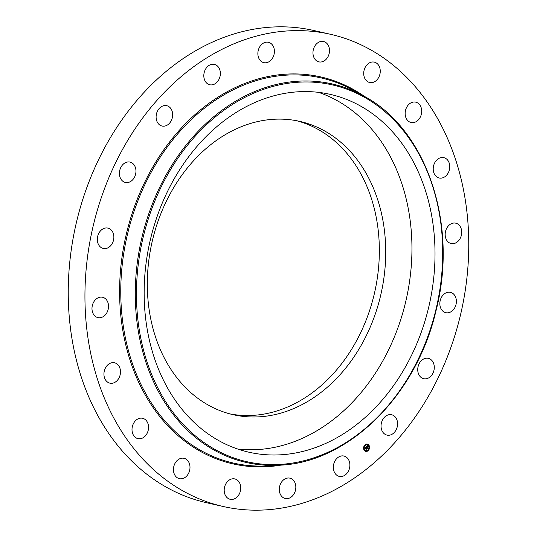 <?xml version="1.0" encoding="UTF-8"?>
<svg xmlns="http://www.w3.org/2000/svg" width="537" height="537" viewBox="0 0 537 537"><rect width="100%" height="100%" fill="white"/><g stroke="black" fill="none" stroke-linecap="round" stroke-linejoin="round"><path stroke-width="0.81" d="M318.555 92.357A183.486 143.198 -77.2 0 1 410.812 271.225A183.486 143.198 -77.2 0 1 237.542 448.986M251.625 416.967A150.387 117.368 -77.2 0 1 233.206 414.705A150.387 117.368 -77.2 0 1 149.789 253.706A150.387 117.368 -77.2 0 1 281.408 119.133A150.387 117.368 -77.2 0 1 299.827 121.396A150.387 117.368 -77.2 0 1 383.243 282.395A150.387 117.368 -77.2 0 1 251.625 416.967M296.632 120.731A150.387 117.368 -77.2 0 1 376.524 283.006A150.387 117.368 -77.2 0 1 245.261 415.517A150.387 117.368 -77.2 0 1 230.031 413.92M223.217 506.505L206.517 502.713A242.127 188.964 -77.2 0 1 72.227 243.509A242.127 188.964 -77.2 0 1 284.127 26.85A242.127 188.964 -77.2 0 1 313.783 30.495L330.483 34.287A242.127 188.964 -77.2 0 1 464.774 293.491A242.127 188.964 -77.2 0 1 252.873 510.15A242.127 188.964 -77.2 0 1 223.217 506.505A242.127 188.964 -77.2 0 1 88.927 247.302A242.127 188.964 -77.2 0 1 300.821 30.643A242.127 188.964 -77.2 0 1 330.483 34.287M145.285 270.118A183.486 143.198 -77.2 0 1 330.228 94.364A183.486 143.198 -77.2 0 1 433.876 276.461A183.486 143.198 -77.2 0 1 248.94 452.214A183.486 143.198 -77.2 0 1 145.285 270.118M421.552 109.306A10.445 8.149 -77.2 0 1 411.107 122.51A10.445 8.149 -77.2 0 1 405.294 115.354A10.445 8.149 -77.2 0 1 415.732 102.151A10.445 8.149 -77.2 0 1 421.552 109.306M379.236 66.38A10.445 8.149 -77.2 0 1 378.444 77.872A10.445 8.149 -77.2 0 1 369.671 82.497A10.445 8.149 -77.2 0 1 364.73 78.248A10.445 8.149 -77.2 0 1 365.522 66.756A10.445 8.149 -77.2 0 1 374.296 62.131A10.445 8.149 -77.2 0 1 379.236 66.38M326.892 43.43A10.445 8.149 -77.2 0 1 328.422 55.814A10.445 8.149 -77.2 0 1 318.918 61.869A10.445 8.149 -77.2 0 1 315.568 59.943A10.445 8.149 -77.2 0 1 314.044 47.558A10.445 8.149 -77.2 0 1 323.543 41.503A10.445 8.149 -77.2 0 1 326.892 43.43M269.655 42.692A10.445 8.149 -77.2 0 1 273.877 55.063A10.445 8.149 -77.2 0 1 263.821 62.648A10.445 8.149 -77.2 0 1 262.613 62.245A10.445 8.149 -77.2 0 1 258.398 49.874A10.445 8.149 -77.2 0 1 268.446 42.282A10.445 8.149 -77.2 0 1 269.655 42.692M213.122 64.239A10.445 8.149 -77.2 0 1 214.404 64.4A10.445 8.149 -77.2 0 1 220.197 75.576A10.445 8.149 -77.2 0 1 211.054 84.92A10.445 8.149 -77.2 0 1 209.779 84.765A10.445 8.149 -77.2 0 1 203.986 73.582A10.445 8.149 -77.2 0 1 213.122 64.239M162.832 105.97A10.445 8.149 -77.2 0 1 166.698 105.682A10.445 8.149 -77.2 0 1 172.652 115.233A10.445 8.149 -77.2 0 1 165.94 125.752A10.445 8.149 -77.2 0 1 162.067 126.047A10.445 8.149 -77.2 0 1 156.113 116.489A10.445 8.149 -77.2 0 1 162.832 105.97M123.691 163.798A10.445 8.149 -77.2 0 1 129.994 162.087A10.445 8.149 -77.2 0 1 135.908 170.034A10.445 8.149 -77.2 0 1 131.672 180.741A10.445 8.149 -77.2 0 1 125.369 182.452A10.445 8.149 -77.2 0 1 119.456 174.505A10.445 8.149 -77.2 0 1 123.691 163.798M99.553 232.058A10.445 8.149 -77.2 0 1 107.903 228.104A10.445 8.149 -77.2 0 1 111.622 244.51A10.445 8.149 -77.2 0 1 103.272 248.463A10.445 8.149 -77.2 0 1 99.553 232.058M92.767 304.076A10.445 8.149 -77.2 0 1 102.567 297.256A10.445 8.149 -77.2 0 1 107.742 310.809A10.445 8.149 -77.2 0 1 97.942 317.622A10.445 8.149 -77.2 0 1 92.767 304.076M103.997 372.792A10.445 8.149 -77.2 0 1 114.522 362.79A10.445 8.149 -77.2 0 1 120.422 373.155A10.445 8.149 -77.2 0 1 109.897 383.156A10.445 8.149 -77.2 0 1 103.997 372.792M132.149 431.486A10.445 8.149 -77.2 0 1 142.594 418.283A10.445 8.149 -77.2 0 1 148.407 425.438A10.445 8.149 -77.2 0 1 137.969 438.642A10.445 8.149 -77.2 0 1 132.149 431.486M174.465 474.413A10.445 8.149 -77.2 0 1 175.257 462.921A10.445 8.149 -77.2 0 1 184.03 458.296A10.445 8.149 -77.2 0 1 188.97 462.552A10.445 8.149 -77.2 0 1 188.178 474.043A10.445 8.149 -77.2 0 1 179.405 478.662A10.445 8.149 -77.2 0 1 174.465 474.413M226.809 497.369A10.445 8.149 -77.2 0 1 225.278 484.978A10.445 8.149 -77.2 0 1 234.783 478.923A10.445 8.149 -77.2 0 1 238.133 480.85A10.445 8.149 -77.2 0 1 239.656 493.234A10.445 8.149 -77.2 0 1 230.158 499.289A10.445 8.149 -77.2 0 1 226.809 497.369M284.046 498.101A10.445 8.149 -77.2 0 1 279.824 485.73A10.445 8.149 -77.2 0 1 289.879 478.145A10.445 8.149 -77.2 0 1 291.088 478.548A10.445 8.149 -77.2 0 1 295.303 490.919A10.445 8.149 -77.2 0 1 285.248 498.511A10.445 8.149 -77.2 0 1 284.046 498.101M340.579 476.554A10.445 8.149 -77.2 0 1 339.297 476.393A10.445 8.149 -77.2 0 1 333.504 465.217A10.445 8.149 -77.2 0 1 342.646 455.873A10.445 8.149 -77.2 0 1 343.922 456.034A10.445 8.149 -77.2 0 1 349.715 467.21A10.445 8.149 -77.2 0 1 340.579 476.554M390.869 434.822A10.445 8.149 -77.2 0 1 387.002 435.111A10.445 8.149 -77.2 0 1 381.048 425.559A10.445 8.149 -77.2 0 1 387.761 415.041A10.445 8.149 -77.2 0 1 391.627 414.752A10.445 8.149 -77.2 0 1 397.581 424.304A10.445 8.149 -77.2 0 1 390.869 434.822M430.003 376.994A10.445 8.149 -77.2 0 1 423.7 378.706A10.445 8.149 -77.2 0 1 417.786 370.758A10.445 8.149 -77.2 0 1 422.028 360.052A10.445 8.149 -77.2 0 1 428.331 358.34A10.445 8.149 -77.2 0 1 434.245 366.288A10.445 8.149 -77.2 0 1 430.003 376.994M454.148 308.735A10.445 8.149 -77.2 0 1 445.797 312.688A10.445 8.149 -77.2 0 1 442.079 296.283A10.445 8.149 -77.2 0 1 450.422 292.329A10.445 8.149 -77.2 0 1 454.148 308.735M460.934 236.716A10.445 8.149 -77.2 0 1 451.134 243.536A10.445 8.149 -77.2 0 1 445.952 229.984A10.445 8.149 -77.2 0 1 455.759 223.17A10.445 8.149 -77.2 0 1 460.934 236.716M433.278 167.638A10.445 8.149 -77.2 0 1 443.804 157.636A10.445 8.149 -77.2 0 1 449.704 168A10.445 8.149 -77.2 0 1 439.179 178.002A10.445 8.149 -77.2 0 1 433.278 167.638M369.127 445.542A3.746 2.92 -77.2 0 1 368.912 449.704A3.746 2.92 -77.2 0 1 365.737 451.409A3.746 2.92 -77.2 0 1 364.012 449.972A3.746 2.92 -77.2 0 1 364.227 445.804A3.746 2.92 -77.2 0 1 367.395 444.106A3.746 2.92 -77.2 0 1 369.127 445.542M368.583 446.012A2.954 2.302 -77.2 0 1 368.416 449.294A2.954 2.302 -77.2 0 1 365.912 450.63A2.954 2.302 -77.2 0 1 364.549 449.503A2.954 2.302 -77.2 0 1 364.724 446.22A2.954 2.302 -77.2 0 1 367.221 444.878A2.954 2.302 -77.2 0 1 368.583 446.012M366.12 446.891L366.153 447.402L365.623 447.462L366.529 448.912L366.012 449.355L365.442 447.771L365.207 448.234L365.388 447.677L365.153 448.301L364.784 448.039L366.093 446.885M366.227 446.925L366.227 447.422L366.194 446.918M365.932 447.328L366.717 448.898L366.147 449.395L366.637 448.919L365.905 447.334M367.382 445.77L367.395 446.321L366.65 446.562L366.959 447.167L366.758 446.569L367.288 446.301L366.798 446.583L367.57 447.106L367.013 447.281L367.577 447.979L367.026 448.455L366.221 446.777L367.382 445.77M367.496 445.844L367.476 446.354L367.462 445.838M367.677 447.099L367.395 446.542L367.63 447.093M367.167 447.301L367.785 447.972L367.14 448.536L367.704 447.992L367.12 447.294M367.389 444.341L367.18 444.696L367.389 444.341M364.126 449.872L364.334 449.516L364.126 449.872M363.844 447.408L364.052 447.053L363.844 447.408M367.429 447.952L367.086 448.247M367.261 446.744L367.429 447.079L366.878 447.247L367.348 447.932M367.201 446.22L366.509 446.529L366.959 447.167M365.388 447.677L365.113 448.2M365.932 447.267L365.482 447.428L366.321 448.885M369.315 448.194A3.746 2.92 102.8 0 0 368.986 445.509A3.746 2.92 102.8 0 0 367.328 444.092M365.67 451.389A3.746 2.92 102.8 0 0 369.288 448.341M364.153 447.375A2.954 2.302 102.8 0 0 364.415 449.469A2.954 2.302 102.8 0 0 365.778 450.603A2.954 2.302 102.8 0 0 365.845 450.617M367.154 444.864A2.954 2.302 102.8 0 0 367.086 444.844A2.954 2.302 102.8 0 0 364.18 447.24M365.2 444.878L365.106 445.28M368.832 445.556L368.738 445.965M367.214 444.253L367.12 444.663M367.892 450.201L367.798 450.603M364.261 449.516L364.167 449.925M365.878 450.818L365.784 451.221M279.696 465.19L267.715 465.888A197.502 154.132 -77.2 0 1 257.753 466.069A197.502 154.132 -77.2 0 1 121.993 267.084A197.502 154.132 -77.2 0 1 296.86 74.932A197.502 154.132 -77.2 0 1 353.064 90.142L363.569 95.948C426.855 129.041 458.786 224.835 435.722 311.883C415.907 395.957 348.144 462.632 279.696 465.19A194.085 151.468 -77.2 0 1 269.91 465.371A194.085 151.468 -77.2 0 1 136.492 269.829A194.085 151.468 -77.2 0 1 308.345 81A194.085 151.468 -77.2 0 1 363.569 95.948M281.059 465.102A198.395 154.831 -77.2 0 1 257.203 466.848A198.395 154.831 -77.2 0 1 120.832 266.963A198.395 154.831 -77.2 0 1 296.491 73.945A198.395 154.831 -77.2 0 1 364.764 96.613M308.708 81.993A193.186 150.769 -77.2 0 1 441.508 276.629A193.186 150.769 -77.2 0 1 270.453 464.586A193.186 150.769 -77.2 0 1 137.653 269.95A193.186 150.769 -77.2 0 1 308.708 81.993"/></g></svg>
